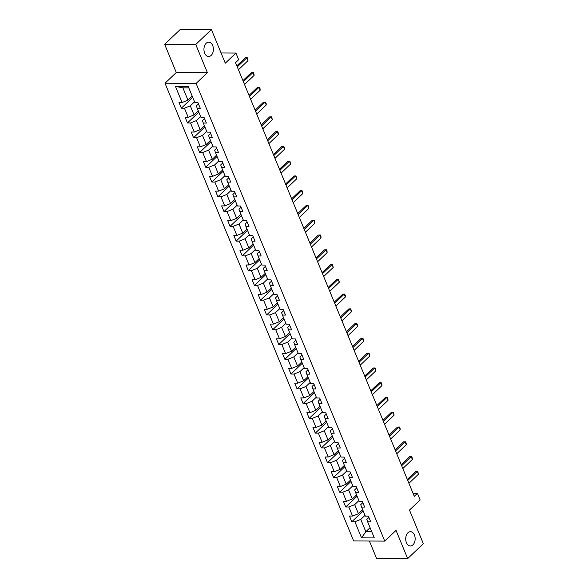 <?xml version="1.0" encoding="UTF-8"?>
<svg xmlns="http://www.w3.org/2000/svg" width="588" height="588" viewBox="0 0 588 588"><rect width="100%" height="100%" fill="white"/><g stroke="black" fill="none" stroke-linecap="round" stroke-linejoin="round"><path stroke-width="0.88" d="M407.932 532.779A7.159 4.726 -89.7 0 1 410.468 531.684A7.159 4.726 -89.7 0 1 414.981 536.873A7.159 4.726 -89.7 0 1 412.923 544.9A7.159 4.726 -89.7 0 1 410.387 546.002A7.159 4.726 -89.7 0 1 405.882 540.813A7.159 4.726 -89.7 0 1 407.932 532.779M206.167 43.277A7.159 4.726 -89.7 0 1 208.711 42.174A7.159 4.726 -89.7 0 1 213.216 47.363A7.159 4.726 -89.7 0 1 211.166 55.397A7.159 4.726 -89.7 0 1 208.63 56.492A7.159 4.726 -89.7 0 1 204.117 51.303A7.159 4.726 -89.7 0 1 206.167 43.277M369.396 541.026L376.57 558.424L407.668 558.6L423.338 543.702L409.483 510.09L420.141 499.962L417.406 493.332L413.033 493.31M165.007 83.239L353.66 540.931L384.758 541.114L196.105 83.415L165.007 83.239L176.29 72.515L207.388 72.692L195.76 44.475L164.662 44.298L176.29 72.515M164.662 44.298L180.332 29.4L211.43 29.576L225.285 63.188L235.942 53.06L221.073 52.971M195.76 44.475L211.43 29.576M368.919 517.44L366.816 519.432L367.669 521.835L370.741 521.857L368.397 516.176L365.332 516.154L361.583 507.069L364.648 507.084L362.311 501.402L359.239 501.388L355.497 492.296L358.562 492.318L356.218 486.636L353.153 486.614L349.404 477.53L352.477 477.544L350.132 471.863L347.067 471.848L343.319 462.756L346.383 462.771L344.046 457.089L340.981 457.074L337.233 447.983L340.298 448.005L337.96 442.323L334.888 442.308L331.147 433.216L334.212 433.231L331.867 427.55L328.802 427.535L325.054 418.443L328.126 418.465L325.781 412.783L322.716 412.761L318.968 403.677L322.033 403.691L319.696 398.01L316.623 397.995L312.882 388.903L315.947 388.918L313.602 383.244L310.538 383.222L306.789 374.137L309.861 374.152L307.517 368.47L304.452 368.456L300.703 359.364L303.768 359.378L301.431 353.697L298.359 353.682L294.617 344.59L297.682 344.612L295.345 338.931L292.273 338.909L288.524 329.824L291.597 329.839L289.252 324.157L286.187 324.142L282.438 315.05L285.511 315.072L283.166 309.391L280.101 309.369L276.353 300.284L279.418 300.299L277.08 294.617L274.008 294.603L270.267 285.511L273.332 285.525L270.987 279.844L267.922 279.829L264.174 270.737L267.246 270.759L264.901 265.078L261.836 265.056L258.088 255.971L261.153 255.986L258.816 250.304L255.743 250.29L252.002 241.198L255.067 241.22L252.73 235.538L249.657 235.516L245.909 226.431L248.981 226.446L246.637 220.765L243.572 220.75L239.823 211.658L242.895 211.673L240.551 205.998L237.486 205.976L233.737 196.884L236.802 196.906L234.465 191.225L231.393 191.21L227.652 182.118L230.716 182.133L228.372 176.451L225.307 176.437L221.558 167.345L224.631 167.367L222.286 161.685L219.221 161.663L215.473 152.579L218.538 152.593L216.2 146.912L213.128 146.897L209.387 137.805L212.452 137.827L210.107 132.146L207.042 132.124L203.294 123.039L206.366 123.054L204.021 117.372L200.956 117.357L197.208 108.266L200.273 108.28L197.936 102.599L194.871 102.584L188.234 86.487L175.459 86.414L182.89 87.84L187.962 100.144L192.202 96.116M367.669 521.835L374.306 537.932L361.532 537.858L354.895 521.762L351.83 521.747L363.186 510.95M175.459 86.414L182.089 102.51L179.024 102.496L181.369 108.177L184.434 108.192L188.182 117.284L185.11 117.262L187.454 122.943L190.519 122.966L194.268 132.05L191.203 132.035L193.54 137.717L196.612 137.732L200.354 146.824L197.289 146.809L199.633 152.483L202.698 152.505L206.447 161.59L203.374 161.575L205.719 167.257L208.784 167.271L212.533 176.363L209.468 176.349L211.805 182.03L214.87 182.045L218.618 191.137L215.553 191.115L217.891 196.796L220.963 196.818L224.704 205.903L221.639 205.888L223.984 211.57L227.049 211.584L230.797 220.676L227.725 220.654L230.07 226.336L233.135 226.358L236.883 235.443L233.818 235.428L236.156 241.109L239.228 241.124L242.969 250.216L239.904 250.201L242.249 255.883L245.314 255.898L249.062 264.99L245.99 264.967L248.334 270.649L251.399 270.664L255.148 279.756L252.083 279.741L254.42 285.423L257.493 285.437L261.234 294.529L258.169 294.507L260.506 300.189L263.578 300.211L267.327 309.295L264.255 309.281L266.599 314.962L269.664 314.977L273.413 324.069L270.34 324.054L272.685 329.728L275.75 329.75L279.498 338.842L276.434 338.82L278.771 344.502L281.843 344.517L285.584 353.608L282.519 353.594L284.864 359.275L287.929 359.29L291.677 368.382L288.605 368.36L290.95 374.041L294.015 374.064L297.763 383.148L294.698 383.133L297.036 388.815L300.108 388.83L303.849 397.922L300.784 397.9L303.121 403.581L306.194 403.603L309.942 412.688L306.87 412.673L309.214 418.355L312.279 418.369L316.028 427.461L312.956 427.447L315.3 433.128L318.365 433.143L322.114 442.235L319.049 442.213L321.386 447.894L324.458 447.916L328.2 457.001L325.135 456.986L327.479 462.668L330.544 462.683L334.293 471.774L331.22 471.752L333.565 477.434L336.63 477.456L340.379 486.541L337.314 486.526L339.651 492.207L342.723 492.222L346.464 501.314L343.399 501.299L345.744 506.974L348.809 506.996L352.557 516.088L349.485 516.066L351.83 521.747M235.942 53.06L238.669 59.689L235.538 62.666L414.275 496.309L417.406 493.332M361.583 507.069L360.731 504.666L362.833 502.666M362.664 509.686L358.423 513.721L354.674 504.629L358.915 500.601M352.557 516.088L358.423 513.721M348.809 506.996L354.674 504.629M355.497 492.296L354.637 489.892L356.74 487.9M356.578 494.92L352.337 498.947L348.588 489.863L352.829 485.828M346.464 501.314L352.337 498.947M342.723 492.222L348.588 489.863M349.404 477.53L348.552 475.126L350.654 473.127M350.485 480.146L346.251 484.181L342.503 475.089L346.744 471.061M340.379 486.541L346.251 484.181M336.63 477.456L342.503 475.089M343.319 462.756L342.466 460.353L344.568 458.353M344.399 465.38L340.158 469.408L336.417 460.316L340.65 456.288M334.293 471.774L340.158 469.408M330.544 462.683L336.417 460.316M337.233 447.983L336.38 445.586L338.475 443.587M338.313 450.606L334.072 454.642L330.324 445.55L334.565 441.514M328.2 457.001L334.072 454.642M324.458 447.916L330.324 445.55M331.147 433.216L330.287 430.813L332.389 428.814M332.227 435.84L327.986 439.868L324.238 430.776L328.479 426.748M322.114 442.235L327.986 439.868M318.365 433.143L324.238 430.776M325.054 418.443L324.201 416.039L326.303 414.048M326.134 421.067L321.893 425.095L318.152 416.01L322.393 411.975M316.028 427.461L321.893 425.095M312.279 418.369L318.152 416.01M318.968 403.677L318.115 401.273L320.217 399.274M320.048 406.293L315.807 410.328L312.059 401.236L316.3 397.209M309.942 412.688L315.807 410.328M306.194 403.603L312.059 401.236M312.882 388.903L312.022 386.5L314.124 384.501M313.963 391.527L309.722 395.555L305.973 386.463L310.214 382.435M303.849 397.922L309.722 395.555M300.108 388.83L305.973 386.463M306.789 374.137L305.936 371.734L308.038 369.734M307.869 376.754L303.636 380.789L299.887 371.697L304.128 367.669M297.763 383.148L303.636 380.789M294.015 374.064L299.887 371.697M300.703 359.364L299.851 356.96L301.953 354.961M301.784 361.988L297.543 366.015L293.794 356.923L298.035 352.896M291.677 368.382L297.543 366.015M287.929 359.29L293.794 356.923M294.617 344.59L293.765 342.187L295.86 340.195M295.698 347.214L291.457 351.242L287.708 342.157L291.949 338.122M285.584 353.608L291.457 351.242M281.843 344.517L287.708 342.157M288.524 329.824L287.672 327.42L289.774 325.421M289.605 332.44L285.371 336.476L281.623 327.384L285.864 323.356M279.498 338.842L285.371 336.476M275.75 329.75L281.623 327.384M282.438 315.05L281.586 312.647L283.688 310.648M283.519 317.674L279.278 321.702L275.537 312.618L279.77 308.582M273.413 324.069L279.278 321.702M269.664 314.977L275.537 312.618M276.353 300.284L275.5 297.881L277.602 295.882M277.433 302.901L273.192 306.936L269.444 297.844L273.685 293.816M267.327 309.295L273.192 306.936M263.578 300.211L269.444 297.844M270.267 285.511L269.407 283.107L271.509 281.108M271.347 288.135L267.106 292.163L263.358 283.071L267.599 279.043M261.234 294.529L267.106 292.163M257.493 285.437L263.358 283.071M264.174 270.737L263.321 268.334L265.423 266.342M265.254 273.361L261.013 277.389L257.272 268.304L261.513 264.269M255.148 279.756L261.013 277.389M251.399 270.664L257.272 268.304M258.088 255.971L257.235 253.568L259.337 251.568M259.168 258.595L254.927 262.623L251.179 253.531L255.42 249.503M249.062 264.99L254.927 262.623M245.314 255.898L251.179 253.531M252.002 241.198L251.142 238.794L253.244 236.802M253.083 243.822L248.842 247.849L245.093 238.765L249.334 234.73M242.969 250.216L248.842 247.849M239.228 241.124L245.093 238.765M245.909 226.431L245.056 224.028L247.158 222.029M246.989 229.048L242.756 233.083L239.007 223.991L243.248 219.963M236.883 235.443L242.756 233.083M233.135 226.358L239.007 223.991M239.823 211.658L238.971 209.254L241.073 207.255M240.904 214.282L236.663 218.31L232.921 209.218L237.155 205.19M230.797 220.676L236.663 218.31M227.049 211.584L232.921 209.218M233.737 196.884L232.885 194.488L234.98 192.489M234.818 199.508L230.577 203.544L226.828 194.452L231.069 190.416M224.704 205.903L230.577 203.544M220.963 196.818L226.828 194.452M227.652 182.118L226.792 179.715L228.894 177.716M228.732 184.742L224.491 188.77L220.743 179.678L224.984 175.65M218.618 191.137L224.491 188.77M214.87 182.045L220.743 179.678M221.558 167.345L220.706 164.941L222.808 162.95M222.639 169.969L218.398 173.997L214.657 164.912L218.898 160.877M212.533 176.363L218.398 173.997M208.784 167.271L214.657 164.912M215.473 152.579L214.62 150.175L216.722 148.176M216.553 155.195L212.312 159.23L208.564 150.138L212.805 146.111M206.447 161.59L212.312 159.23M202.698 152.505L208.564 150.138M209.387 137.805L208.527 135.402L210.629 133.403M210.467 140.429L206.226 144.457L202.478 135.372L206.719 131.337M200.354 146.824L206.226 144.457M196.612 137.732L202.478 135.372M203.294 123.039L202.441 120.636L204.543 118.636M204.374 125.656L200.141 129.691L196.392 120.599L200.633 116.571M194.268 132.05L200.141 129.691M190.519 122.966L196.392 120.599M197.208 108.266L196.355 105.862L198.457 103.863M198.288 110.889L194.047 114.917L190.306 105.825L194.54 101.797M188.182 117.284L194.047 114.917M184.434 108.192L190.306 105.825M182.089 102.51L187.962 100.144M207.388 72.692L196.105 83.415M407.668 558.6L396.04 530.383L384.758 541.114M188.807 87.869L182.89 87.84M370.08 527.679L365.839 531.706L371.756 531.743M365.008 515.367L360.767 519.402L365.839 531.706L361.532 537.858M354.895 521.762L360.767 519.402M181.369 108.177L192.724 97.38M187.454 122.943L198.81 112.154M193.54 137.717L204.896 126.92M199.633 152.483L210.989 141.693M205.719 167.257L217.075 156.459M211.805 182.03L223.161 171.233M217.891 196.796L229.246 185.999M223.984 211.57L235.34 200.773M230.07 226.336L241.425 215.546M236.156 241.109L247.511 230.312M242.249 255.883L253.604 245.086M248.334 270.649L259.69 259.852M254.42 285.423L265.776 274.625M260.506 300.189L271.862 289.399M266.599 314.962L277.955 304.165M272.685 329.728L284.041 318.939M278.771 344.502L290.127 333.705M284.864 359.275L296.22 348.478M290.95 374.041L302.305 363.244M297.036 388.815L308.391 378.018M303.121 403.581L314.484 392.791M309.214 418.355L320.57 407.558M315.3 433.128L326.656 422.331M321.386 447.894L332.742 437.097M327.479 462.668L338.835 451.871M333.565 477.434L344.921 466.644M339.651 492.207L351.007 481.41M345.744 506.974L357.1 496.184M237.28 66.892L246.82 57.83L245.306 57.815L247.298 57.756L247.989 60.667L238.449 69.737M236.854 65.856L245.306 57.815M247.989 60.667L246.82 57.83L247.298 57.756M243.366 81.666L252.906 72.596L251.392 72.589L253.384 72.53L253.972 73.948L254.075 75.44L244.542 84.503M242.94 80.622L251.392 72.589M254.075 75.44L252.906 72.596L253.384 72.53M249.459 96.432L258.992 87.369L257.478 87.362L259.47 87.296L260.058 88.722L260.168 90.207L250.628 99.276M249.025 95.396L257.478 87.362M260.168 90.207L258.992 87.369L259.47 87.296M255.545 111.206L265.085 102.136L263.571 102.128L265.555 102.069L266.144 103.488L266.254 104.98L256.713 114.043M255.119 110.169L263.571 102.128M266.254 104.98L265.085 102.136L265.555 102.069M261.631 125.979L271.171 116.909L269.657 116.902L271.649 116.843L272.34 119.746L262.799 128.816M261.204 124.935L269.657 116.902M272.34 119.746L271.171 116.909L271.649 116.843M267.716 140.745L277.257 131.683L275.743 131.668L277.734 131.609L278.322 133.028L278.425 134.52L268.892 143.59M267.29 139.709L275.743 131.668M278.425 134.52L277.257 131.683L277.734 131.609M273.81 155.519L283.342 146.449L281.836 146.441L283.82 146.383L284.408 147.801L284.519 149.293L274.978 158.356M273.376 154.475L281.836 146.441M284.519 149.293L283.342 146.449L283.82 146.383M279.895 170.285L289.436 161.222L287.922 161.215L289.913 161.149L290.604 164.059L281.064 173.129M279.469 169.248L287.922 161.215M290.604 164.059L289.436 161.222L289.913 161.149M285.981 185.058L295.521 175.988L294.007 175.981L295.999 175.922L296.69 178.833L287.157 187.895M285.555 184.015L294.007 175.981M296.69 178.833L295.521 175.988L295.999 175.922M292.074 199.824L301.607 190.762L300.093 190.755L302.085 190.696L302.673 192.114L302.783 193.599L293.243 202.669M291.641 198.788L300.093 190.755M302.783 193.599L301.607 190.762L302.085 190.696M298.16 214.598L307.7 205.528L306.186 205.521L308.178 205.462L308.869 208.373L299.329 217.442M297.734 213.562L306.186 205.521M308.869 208.373L307.7 205.528L308.178 205.462M304.246 229.371L313.786 220.302L312.272 220.294L314.264 220.235L314.955 223.139L305.422 232.209M303.82 228.328L312.272 220.294M314.955 223.139L313.786 220.302L314.264 220.235M310.339 244.138L319.872 235.075L318.358 235.06L320.35 235.002L320.938 236.427L321.041 237.912L311.508 246.982M309.905 243.101L318.358 235.06M321.041 237.912L319.872 235.075L320.35 235.002M316.425 258.911L325.958 249.841L324.451 249.834L326.436 249.775L327.024 251.194L327.134 252.686L317.594 261.748M315.999 257.867L324.451 249.834M327.134 252.686L325.958 249.841L326.436 249.775M322.511 273.677L332.051 264.615L330.537 264.607L332.529 264.549L333.22 267.452L323.679 276.522M322.084 272.641L330.537 264.607M333.22 267.452L332.051 264.615L332.529 264.549M328.596 288.451L338.137 279.381L336.623 279.374L338.614 279.315L339.305 282.225L329.772 291.288M328.17 287.414L336.623 279.374M339.305 282.225L338.137 279.381L338.614 279.315M334.69 303.224L344.223 294.154L342.716 294.147L344.7 294.088L345.288 295.507L345.399 296.991L335.858 306.061M334.256 302.181L342.716 294.147M345.399 296.991L344.223 294.154L344.7 294.088M340.775 317.99L350.316 308.928L348.802 308.913L350.793 308.854L351.484 311.765L341.944 320.835M340.349 316.954L348.802 308.913M351.484 311.765L350.316 308.928L350.793 308.854M346.861 332.764L356.401 323.694L354.887 323.687L356.879 323.628L357.467 325.046L357.57 326.538L348.037 335.601M346.435 331.72L354.887 323.687M357.57 326.538L356.401 323.694L356.879 323.628M352.954 347.53L362.487 338.467L360.973 338.46L362.965 338.394L363.553 339.82L363.663 341.305L354.123 350.375M352.521 346.494L360.973 338.46M363.663 341.305L362.487 338.467L362.965 338.394M359.04 362.304L368.58 353.234L367.066 353.226L369.051 353.168L369.639 354.586L369.749 356.078L360.209 365.141M358.614 361.26L367.066 353.226M369.749 356.078L368.58 353.234L369.051 353.168M365.126 377.07L374.666 368.007L373.152 368L375.144 367.941L375.835 370.844L366.295 379.914M364.7 376.033L373.152 368M375.835 370.844L374.666 368.007L375.144 367.941M371.212 391.843L380.752 382.773L379.238 382.766L381.23 382.707L381.818 384.126L381.921 385.618L372.388 394.688M370.785 390.807L379.238 382.766M381.921 385.618L380.752 382.773L381.23 382.707M377.305 406.617L386.838 397.547L385.331 397.539L387.316 397.481L387.904 398.899L388.014 400.391L378.474 409.454M376.871 405.573L385.331 397.539M388.014 400.391L386.838 397.547L387.316 397.481M383.391 421.383L392.931 412.32L391.417 412.306L393.409 412.247L394.1 415.157L384.559 424.227M382.964 420.346L391.417 412.306M394.1 415.157L392.931 412.32L393.409 412.247M389.476 436.156L399.017 427.086L397.503 427.079L399.495 427.02L400.083 428.439L400.185 429.931L390.652 438.993M389.05 435.113L397.503 427.079M400.185 429.931L399.017 427.086L399.495 427.02M395.57 450.923L405.103 441.86L403.589 441.853L405.58 441.794L406.168 443.212L406.279 444.697L396.738 453.767M395.136 449.886L403.589 441.853M406.279 444.697L405.103 441.86L405.58 441.794M401.655 465.696L411.196 456.626L409.682 456.619L411.666 456.56L412.254 457.978L412.364 459.471L402.824 468.533M401.229 464.66L409.682 456.619M412.364 459.471L411.196 456.626L411.666 456.56M407.741 480.47L417.282 471.4L415.767 471.392L417.759 471.333L418.45 474.237L408.91 483.307M407.315 479.426L415.767 471.392M418.45 474.237L417.282 471.4L417.759 471.333"/></g></svg>
